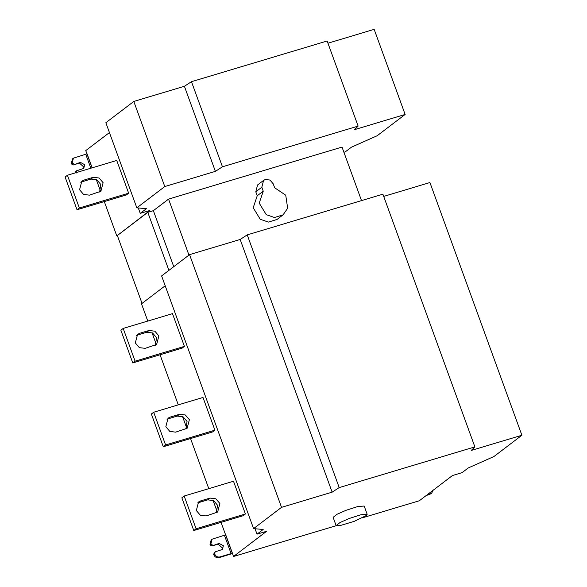<?xml version="1.0" encoding="UTF-8"?>
<svg xmlns="http://www.w3.org/2000/svg" width="587" height="587" viewBox="0 0 587 587"><rect width="100%" height="100%" fill="white"/><g stroke="black" fill="none" stroke-linecap="round" stroke-linejoin="round"><path stroke-width="0.88" d="M261.817 187.231L263.247 191.171L259.234 203.153L266.249 214.666L274.452 217.506L283.081 214.849L287.659 208.246L285.737 195.2L274.65 187.752L273.212 183.812L269.998 180.055L265.324 179.497L263.6 180.378L261.817 187.231L255.793 191.817L257.576 184.964L263.6 180.378M263.247 191.171L257.223 195.757L255.793 191.817M283.081 214.849L277.057 219.435L268.428 222.091L260.224 219.259L253.21 207.739L257.223 195.757M80.742 182.197L90.934 179.072L96.774 179.761L100.795 184.457L99.636 192.022M83.956 180.092L81.798 181.185L79.575 189.755L83.596 194.458L89.437 195.148L100.891 191.267L103.114 182.696L99.093 178L93.252 177.303L83.956 180.092L81.644 181.86M67.424 175.249L65.106 177.017L77.022 209.75L126.33 194.957L128.648 193.189L79.34 207.981L67.424 175.249L116.732 160.456L128.648 193.189M77.022 209.75L79.34 207.981M75.833 172.461L74.909 173.165L75.672 171.485L76.596 170.78L75.833 172.461L76.075 173.114M71.335 163.347L72.495 158.872L73.419 158.167L72.26 162.636L71.335 163.347L71.57 164L72.502 163.296L72.26 162.636M90.831 168.227L85.739 154.242L73.419 158.167M83.229 168.748L83.956 167.185L79.48 163.076L73.287 164.94L71.57 164M73.287 164.94L80.412 162.372L84.697 164.72L83.728 168.44L76.596 170.78M72.502 163.296L74.211 164.228M85.739 154.242L87.052 153.794L92.159 167.831M361.511 200.607L342.023 147.073L168.564 199.103L153.368 210.674L147.792 212.347L117.341 235.526L149.861 210.491L140.256 213.367L138.29 207.959M140.256 213.367L146.42 208.678L136.83 207.835L164.771 186.556L133.799 101.448L105.851 122.727L136.83 207.835M164.771 186.556L215.385 171.375L184.406 86.267L133.799 101.448M215.385 171.375L222.451 166.796L191.472 81.688L184.406 86.267M222.451 166.796L358.121 126.102L327.142 40.995L191.472 81.688M358.121 126.102L354.526 129.639L405.14 114.458L374.161 29.35L327.95 43.211M405.14 114.458L377.192 135.729L351.474 147.168L345.31 151.857L343.916 152.275M109.439 132.574L85.746 150.61L86.935 153.882M116.725 235.71L104.295 201.568M100.406 190.892L96.268 179.505M153.368 210.674L173.752 266.674M168.564 199.103L188.948 255.103M147.792 212.347L168.909 270.365M142.12 303.611L117.341 235.526M366.207 515.577L354.218 521.351L339.653 525.717L336.124 525.592L340.02 522.533L349.089 518.534L360.895 514.755L367.176 514.293L366.207 515.577M367.176 514.293L364.175 506.045L357.894 506.5L346.088 510.286L337.011 514.278L333.123 517.345L336.124 525.592M197.496 502.986L207.688 499.86L213.529 500.55L217.557 505.246L216.39 512.811M200.717 500.88L198.56 501.973L196.329 510.543L200.358 515.247L206.198 515.936L217.645 512.055L219.876 503.485L215.847 498.789L210.007 498.092L200.717 500.88L198.399 502.648M184.179 496.037L181.86 497.805L193.776 530.538L243.091 515.746L245.403 513.977L196.095 528.77L184.179 496.037L233.494 481.245L245.403 513.977M193.776 530.538L196.095 528.77M166.994 419.191L177.193 416.058L183.034 416.755L187.055 421.451L185.888 429.009M170.215 417.086L168.058 418.179L165.835 426.749L169.856 431.445L175.696 432.142L187.143 428.253L189.374 419.69L185.345 414.987L179.512 414.297L170.215 417.086L167.897 418.847M153.684 412.243L151.365 414.004L163.274 446.736L212.589 431.944L214.908 430.183L165.593 444.975L153.684 412.243L202.992 397.45L214.908 430.183M163.274 446.736L165.593 444.975M136.5 335.39L146.691 332.264L152.532 332.954L156.553 337.65L155.394 345.215M139.713 333.284L137.556 334.385L135.333 342.947L139.354 347.651L145.194 348.34L156.648 344.459L158.872 335.889L154.851 331.193L149.01 330.496L139.713 333.284L137.402 335.052M123.182 328.441L120.863 330.21L132.779 362.942L182.087 348.15L184.406 346.381L135.098 361.174L123.182 328.441L172.49 313.649L184.406 346.381M132.779 362.942L135.098 361.174M214.512 553.475L213.587 554.179L215.275 551.795L214.512 553.475L214.754 554.128C215.847 556.432 217.564 557.364 219.898 556.946L218.973 557.65C216.64 558.076 214.923 557.136 213.822 554.84L213.587 554.179M218.973 557.65L232.555 553.482M210.014 544.362L211.173 539.893L212.105 539.189L210.938 543.657L210.014 544.362L210.249 545.015L211.181 544.31L210.938 543.657M224.417 535.256L225.731 534.808L232.401 553.137L231.087 553.585L224.417 535.256L212.105 539.189M221.908 549.77L222.634 548.199L218.159 544.098L211.966 545.954L210.249 545.015M211.966 545.954L219.09 543.393L223.376 545.734L222.407 549.461L215.275 551.795M211.181 544.31L212.89 545.25M231.087 553.585L219.898 556.946M232.401 553.137L233.479 556.498L266.615 531.279L257.011 534.155L263.174 529.467L253.584 528.623L281.533 507.344L332.147 492.163L339.205 487.584L474.876 446.89L471.28 450.427L521.894 435.246L493.946 456.517L468.228 467.956L462.064 472.645L452.467 475.529L419.331 500.755L362.289 517.859M225.606 534.86L221.05 522.357M217.168 511.681L213.022 500.293M208.789 488.655L190.555 438.555M186.666 427.879L182.52 416.499M178.287 404.861L160.053 354.761M156.164 344.085L152.026 332.697M147.785 321.06L141.504 303.802L165.196 285.766M255.044 528.748L257.011 534.155M474.876 446.89L382.9 194.187L247.23 234.881L240.164 239.459L189.557 254.641L161.608 275.919L253.584 528.623M383.707 196.403L429.919 182.542L521.894 435.246M247.23 234.881L339.205 487.584M240.164 239.459L332.147 492.163M189.557 254.641L281.533 507.344M336.19 525.695L233.479 556.498M431.65 493.19L429.596 494.467L431.65 493.19L433.081 490.284M430.528 493.762L427.197 494.76M426.272 495.465L429.596 494.467M93.252 177.303L90.934 179.072M80.412 162.372L79.48 163.076M86.935 153.838L92.042 167.867M210.007 498.092L207.688 499.86M179.512 414.297L177.193 416.058M149.01 330.496L146.691 332.264M213.822 554.84L214.754 554.128M219.09 543.393L218.159 544.098M225.613 534.852L232.283 553.181"/></g></svg>
